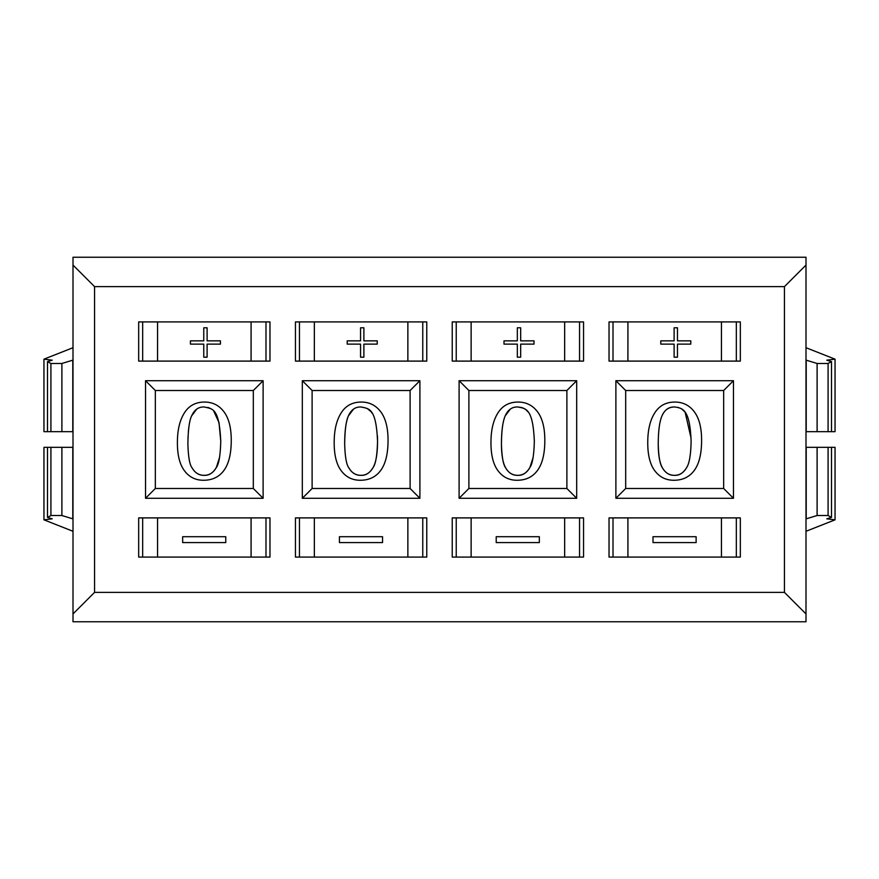 <?xml version="1.0" encoding="UTF-8"?>
<svg xmlns="http://www.w3.org/2000/svg" width="879" height="879" viewBox="0 0 879 879"><rect width="100%" height="100%" fill="white"/><g stroke="black" fill="none" stroke-linecap="round" stroke-linejoin="round"><path stroke-width="1.32" d="M94.558 592.369L784.442 592.369L784.442 286.631L94.558 286.631L94.558 592.369L73.001 613.927L73.001 621.761L805.999 621.761L805.999 613.927L784.442 592.369M263.118 498.294L145.529 498.294L145.529 380.706L263.118 380.706L263.118 498.294L253.317 488.493L155.33 488.493L155.33 390.507L253.317 390.507L253.317 488.493M269.974 517.896L269.974 557.088L265.985 557.088L265.985 517.896L269.974 517.896L269.974 557.088M422.766 321.912L314.352 321.912L314.341 361.104L295.454 361.104L295.454 321.912L299.442 321.912L299.442 361.104L422.766 361.104L422.766 321.912L426.765 321.912L426.765 361.104L422.766 361.104M419.898 498.294L302.31 498.294L302.31 380.706L419.898 380.706L419.898 498.294L410.108 488.493L312.111 488.493L312.111 390.507L410.108 390.507L410.108 488.493M426.765 517.896L426.765 557.088L422.766 557.088L422.766 517.896L426.765 517.896L426.765 557.088M295.454 517.896L295.454 557.088L295.454 517.896L299.442 517.896L299.442 557.088L295.454 557.088M579.558 321.912L471.133 321.912L471.133 361.104L452.235 361.104L452.235 321.912L456.234 321.912L456.234 361.104L579.558 361.104L579.558 321.912L583.546 321.912L583.546 361.104L579.558 361.104M576.69 498.294L459.102 498.294L459.102 380.706L576.69 380.706L576.69 498.294L566.889 488.493L468.892 488.493L468.892 390.507L566.889 390.507L566.889 488.493M452.235 517.896L452.235 557.088L452.235 517.896L456.234 517.896L456.234 557.088L452.235 557.088M736.338 321.912L627.925 321.912L627.914 361.104L609.026 361.104L609.026 321.912L613.015 321.912L613.015 361.104L736.338 361.104L736.338 321.912L740.327 321.912L740.327 361.104L736.338 361.104M733.471 498.294L615.882 498.294L615.882 380.706L733.471 380.706L733.471 498.294L723.67 488.493L625.683 488.493L625.683 390.507L723.67 390.507L723.67 488.493M740.327 517.896L740.327 557.088L736.338 557.088L736.338 517.896L740.327 517.896L740.327 557.088M265.985 321.912L157.572 321.912L157.561 361.104L138.673 361.104L138.673 321.912L142.662 321.912L142.662 361.104L265.985 361.104L265.985 321.912L269.974 321.912L269.974 361.104L265.985 361.104M269.974 361.104L269.974 321.912M157.572 321.912L142.662 321.912M251.086 321.912L251.075 361.104M203.763 327.79L203.763 340.854L190.424 340.854L190.424 344.118L203.763 344.118L203.763 357.193L207.103 357.193L207.103 344.118L220.442 344.118L220.442 340.854L207.103 340.854L207.103 327.79L203.763 327.79M265.985 517.896L138.673 517.896L138.673 557.088L265.985 557.088M251.075 517.896L251.086 557.088M157.561 517.896L157.572 557.088M225.771 542.585L182.656 542.585L182.656 536.706L225.771 536.706L225.771 542.585M263.118 380.706L253.317 390.507M187.886 445.323L188.018 437.083M188.37 431.402L188.919 426.546M191.182 417.009L191.424 416.371M219.607 457.267L216.322 467.529C213.355 472.737 209.323 475.341 204.214 475.33C198.984 475.33 194.962 472.858 192.127 467.936C189.666 464.892 188.26 456.937 187.886 444.071C188.073 429.897 189.326 420.481 191.644 415.844L196.665 409.218M207.763 407.427L208.411 407.614M209.18 407.9L209.861 408.197M210.564 408.57L211.18 408.944M213.784 411.196L219.014 422.579L220.761 441.159C220.398 455.344 218.915 464.123 216.322 467.529C212.982 473.023 208.949 475.627 204.214 475.33C199.181 475.495 195.16 473.034 192.127 467.936L191.974 467.65M145.529 498.294L155.33 488.493M145.529 380.706L155.33 390.507M177.393 442.675C177.371 455.223 179.766 464.628 184.557 470.913C189.326 477.165 195.643 480.286 203.478 480.264C212.344 480.275 219.201 476.945 224.035 470.287C228.848 463.64 231.254 453.63 231.254 440.258C231.254 427.677 228.793 418.162 223.892 411.702C219.025 405.285 212.575 402.066 204.543 402.044C195.588 402.055 188.82 405.735 184.249 413.108C179.657 420.492 177.371 430.347 177.393 442.675M191.644 415.844C194.402 409.713 198.588 406.757 204.214 406.977C212.125 408.988 219.212 407.131 220.761 441.159M426.765 361.104L426.765 321.912M314.352 321.912L299.442 321.912M407.867 321.912L407.867 361.104M360.555 327.79L360.555 340.854L347.205 340.854L347.205 344.118L360.555 344.118L360.555 357.193L363.884 357.193L363.884 344.118L377.234 344.118L377.234 340.854L363.884 340.854L363.884 327.79L360.555 327.79M295.454 321.912L295.454 361.104M299.442 557.088L422.766 557.088M422.766 517.896L299.442 517.896M407.867 517.896L407.867 557.088M314.341 517.896L314.352 557.088M382.552 542.585L339.437 542.585L339.437 536.706L382.552 536.706L382.552 542.585M419.898 380.706L410.108 390.507M344.678 445.323L344.667 444.071C344.656 431.16 345.908 421.744 348.425 415.844L353.446 409.218M367.268 408.526L370.872 411.559M371.52 412.372L372.092 413.196M377.454 436.039L377.552 441.159C377.53 453.564 376.047 462.354 373.103 467.529C370.136 472.737 366.103 475.341 360.994 475.33C355.775 475.33 351.743 472.858 348.908 467.936L348.754 467.65M302.31 498.294L312.111 488.493M302.31 380.706L312.111 390.507M334.174 442.675C334.152 455.223 336.547 464.628 341.338 470.913C346.117 477.165 352.424 480.286 360.269 480.264C369.125 480.275 375.981 476.945 380.816 470.287C385.628 463.64 388.046 453.63 388.046 440.258C388.035 427.677 385.584 418.162 380.673 411.702C375.805 405.285 369.356 402.066 361.335 402.044C352.369 402.055 345.601 405.735 341.03 413.108C336.437 420.492 334.152 430.347 334.174 442.675M344.667 444.071C344.821 430.15 346.073 420.744 348.425 415.844C351.182 409.713 355.369 406.757 360.994 406.977C368.938 408.746 376.113 407.691 377.552 441.159C377.212 455.124 375.729 463.914 373.103 467.529C369.762 473.034 365.73 475.638 360.994 475.33C355.973 475.495 351.941 473.034 348.908 467.936C346.425 464.705 345.007 456.761 344.667 444.071M471.133 321.912L456.234 321.912M564.659 321.912L564.648 361.104M517.335 327.79L517.335 340.854L503.997 340.854L503.997 344.118L517.335 344.118L517.335 357.193L520.676 357.193L520.676 344.118L534.014 344.118L534.014 340.854L520.676 340.854L520.676 327.79L517.335 327.79M452.235 321.912L452.235 361.104M583.546 557.088L579.558 557.088L579.558 517.896L583.546 517.896L583.546 557.088M456.234 557.088L579.558 557.088M579.558 517.896L456.234 517.896M564.648 517.896L564.659 557.088M471.133 517.896L471.133 557.088M539.332 542.585L496.217 542.585L496.217 536.706L539.332 536.706L539.332 542.585M576.69 380.706L566.889 390.507M533.157 457.388L529.894 467.529C526.928 472.737 522.884 475.341 517.775 475.33C512.556 475.33 508.523 472.858 505.689 467.936C502.854 462.98 501.448 455.025 501.448 444.071C501.437 431.16 502.689 421.744 505.205 415.844L510.238 409.218M534.333 439.896L534.333 441.159C534.025 454.937 532.553 463.727 529.894 467.529C526.543 473.034 522.511 475.638 517.775 475.33C512.754 475.495 508.721 473.034 505.689 467.936C503.184 464.551 501.766 456.597 501.448 444.071C501.535 430.644 502.788 421.228 505.205 415.844C507.963 409.713 512.16 406.757 517.775 406.977L521.873 407.581M522.631 407.856L523.313 408.142M524.049 408.526L525.202 409.251M525.928 409.823L526.499 410.317M527.136 410.965L527.73 411.636M459.102 498.294L468.892 488.493M459.102 380.706L468.892 390.507M490.954 442.675C490.943 455.223 493.328 464.628 498.118 470.913C502.898 477.165 509.205 480.286 517.05 480.264C525.917 480.275 532.762 476.945 537.596 470.287C542.42 463.64 544.826 453.63 544.826 440.258C544.815 427.677 542.365 418.162 537.465 411.702C532.597 405.285 526.147 402.066 518.116 402.044C509.15 402.055 502.392 405.735 497.811 413.108C493.218 420.492 490.932 430.347 490.954 442.675M517.775 406.977C525.719 408.482 532.993 408.208 534.333 441.159M740.327 361.104L740.327 321.912M627.925 321.912L613.015 321.912M721.439 321.912L721.428 361.104M674.116 327.79L674.116 340.854L660.777 340.854L660.777 344.118L674.116 344.118L674.116 357.193L677.456 357.193L677.456 344.118L690.795 344.118L690.795 340.854L677.456 340.854L677.456 327.79L674.116 327.79M736.338 517.896L609.026 517.896L609.026 557.088L736.338 557.088M721.428 517.896L721.439 557.088M627.914 517.896L627.925 557.088M696.124 542.585L653.009 542.585L653.009 536.706L696.124 536.706L696.124 542.585M733.471 380.706L723.67 390.507M686.752 467.386L686.675 467.529C683.708 472.737 679.676 475.341 674.567 475.33C669.337 475.33 665.315 472.858 662.48 467.936C659.646 462.98 658.228 455.025 658.239 444.071L658.25 441.566M691.114 441.159C690.872 454.63 689.389 463.42 686.675 467.529C683.335 473.034 679.291 475.638 674.567 475.33C669.534 475.495 665.513 473.034 662.48 467.936C659.92 464.244 658.503 456.289 658.239 444.071C658.272 430.93 659.525 421.524 661.997 415.844C664.524 409.944 668.721 406.988 674.567 406.977C682.522 408.109 689.916 408.966 691.114 441.159L691.114 442.412M677.775 407.34L678.434 407.515M679.917 408.065L680.577 408.383M681.093 408.669L681.73 409.076M682.456 409.614L684.565 411.702M685.191 412.515L691.081 438.181M615.882 498.294L625.683 488.493M615.882 380.706L625.683 390.507M647.746 442.675C647.724 455.223 650.108 464.628 654.91 470.913C659.679 477.165 665.996 480.286 673.83 480.264C682.697 480.275 689.554 476.945 694.388 470.287C699.201 463.64 701.607 453.63 701.607 440.258C701.607 427.677 699.146 418.162 694.245 411.702C689.378 405.285 682.928 402.066 674.896 402.044C665.941 402.055 659.173 405.735 654.602 413.108C650.01 420.492 647.724 430.347 647.746 442.675M661.997 415.844C664.755 409.713 668.941 406.757 674.567 406.977M73.001 360.104L61.893 363.477L50.916 363.477L47.499 361.61L52.224 360.181L43.95 359.17L43.95 431.666L73.001 431.666M61.893 363.477L61.893 431.666M50.916 363.477L50.916 431.666M47.499 361.61L47.499 431.666M73.001 347.71L43.95 359.17M73.001 447.334L43.95 447.334L43.95 519.83L73.001 531.29M73.001 518.896L61.893 515.523L50.916 515.523L47.499 517.39L52.224 518.819L43.95 519.83M47.499 447.334L47.499 517.39M50.916 447.334L50.916 515.523M61.893 447.334L61.893 515.523M805.999 360.104L817.107 363.477L828.084 363.477L831.501 361.61L826.776 360.181L835.05 359.17L835.05 431.666L805.999 431.666M805.999 347.71L835.05 359.17M817.107 363.477L817.107 431.666M828.084 363.477L828.084 431.666M831.501 361.61L831.501 431.666M805.999 531.29L835.05 519.83L835.05 447.334L828.084 447.334L828.084 515.523L831.501 517.39L826.776 518.819L835.05 519.83M805.999 518.896L817.107 515.523L828.084 515.523M828.084 447.334L805.999 447.334M831.501 447.334L831.501 517.39M817.107 447.334L817.107 515.523M784.442 286.631L805.999 265.073L805.999 257.239L73.001 257.239L73.001 265.073L94.558 286.631M73.001 613.927L73.001 265.073M805.999 265.073L805.999 613.927M142.662 517.896L142.662 557.088M613.015 517.896L613.015 557.088M72.792 360.17L72.792 431.666M72.792 447.334L72.792 518.83M806.208 360.17L806.208 431.666M806.208 447.334L806.208 518.83"/></g></svg>
